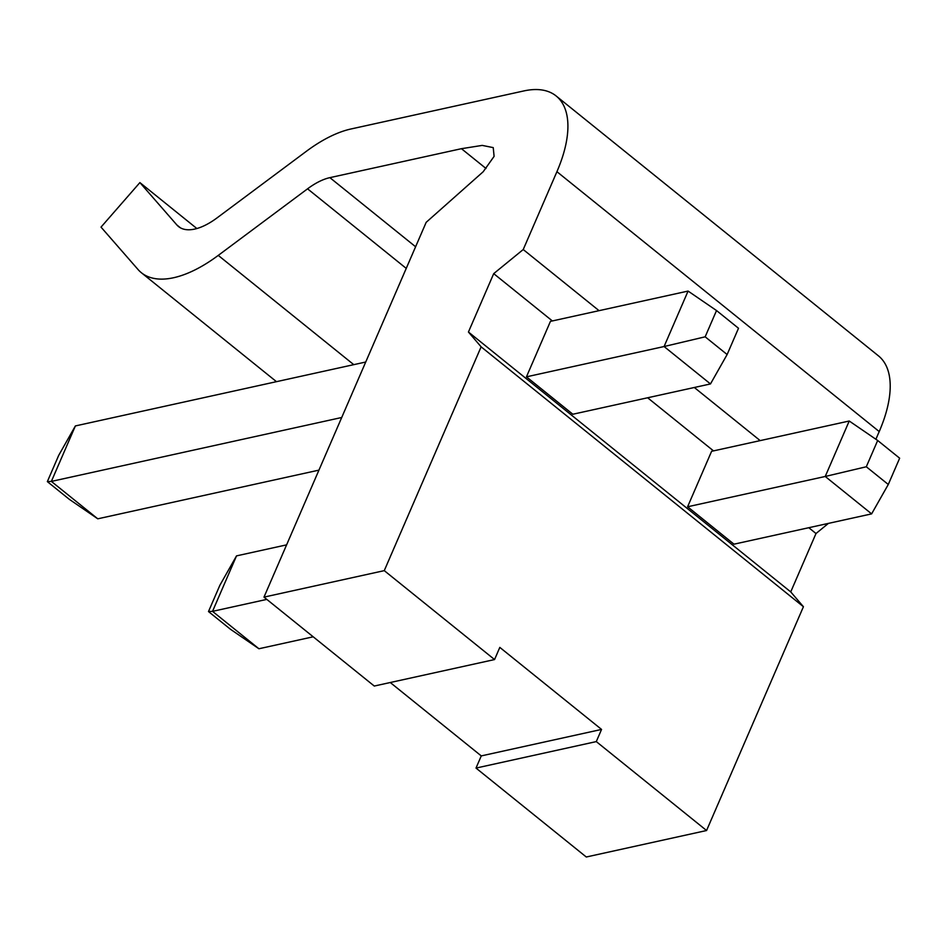 <?xml version="1.0" encoding="UTF-8"?>
<svg xmlns="http://www.w3.org/2000/svg" width="947" height="947" viewBox="0 0 947 947"><rect width="100%" height="100%" fill="white"/><g stroke="black" fill="none" stroke-linecap="round" stroke-linejoin="round"><path stroke-width="1.42" d="M706.569 830.519L596.29 741.596L476.01 768.076L586.288 856.999L706.569 830.519L803.423 606.719L481.123 346.839L384.269 570.639L263.988 597.119L374.266 686.042L494.559 659.562L384.269 570.639M849.234 421.013L711.599 451.305L687.593 506.775L825.228 476.471L849.234 421.013L877.68 440.485L866.304 466.764L888.286 484.473L899.65 458.206L877.68 440.485M866.304 466.764L825.228 476.471L871.619 513.878L733.984 544.182L687.593 506.775M871.619 513.878L888.286 484.473M196.869 228.535L139.896 182.593L176.864 224.96A59.259 27.925 -51.1 0 0 178.545 226.57A59.259 27.925 -51.1 0 0 217.005 217.917L306.307 151.342A118.529 55.837 128.9 0 1 350.935 128.993L523.845 90.936A118.529 55.837 128.9 0 1 556.138 95.967A118.529 55.837 128.9 0 1 556.919 171.691L879.218 431.572L875.88 439.266M596.29 741.596L601.558 729.427L499.815 647.393L494.559 659.562M556.138 95.967L878.437 355.847A118.529 55.837 128.9 0 1 879.218 431.572M828.4 523.395L815.994 533.528L790.733 591.911L803.423 606.719M599.049 310.663L523.229 249.535L556.919 171.691M760.192 440.615L694.329 387.501M705.16 336.812L727.13 354.533L738.506 328.266L716.524 310.545L705.16 336.812L664.084 346.531L710.475 383.937L572.84 414.241L526.449 376.835L550.444 321.364L688.078 291.072L664.084 346.531L526.449 376.835M815.994 533.528L808.797 527.716M713.517 450.89L647.641 397.776M552.361 320.938L493.707 273.636L468.434 332.018L481.123 346.839M790.733 591.911L468.434 332.018M523.229 249.535L493.707 273.636M486.012 168.495L461.438 148.691L329.876 177.645A59.259 27.925 -51.1 0 0 307.562 188.82L218.26 255.394A118.529 55.837 128.9 0 1 141.34 272.7A118.529 55.837 128.9 0 1 138.002 269.481L101.021 227.114L139.896 182.593M263.988 597.119L426.174 222.332L483.207 171.727L494.097 156.362L493.233 147.614L482.212 145.4L461.438 148.691M390.259 682.515L481.265 755.907L476.01 768.076M341.713 417.497L51.375 481.407L97.766 518.814L69.32 499.329L47.35 481.621L58.714 455.341L75.381 425.937L51.375 481.407L47.35 481.621M318.938 470.126L97.766 518.814M365.72 362.026L75.381 425.937M716.524 310.545L688.078 291.072M710.475 383.937L727.13 354.533M266.817 599.392L212.53 611.348L258.922 648.754L230.476 629.282L208.494 611.561L219.87 585.282L236.525 555.877L212.53 611.348L208.494 611.561M313.208 636.798L258.922 648.754M286.598 544.856L236.525 555.877M601.558 729.427L481.265 755.907M353.776 364.654L218.26 255.394M406.239 268.392L307.562 188.82M415.603 246.765L329.876 177.645M180.475 227.86L176.864 224.96M276.477 381.677L141.34 272.7"/></g></svg>
